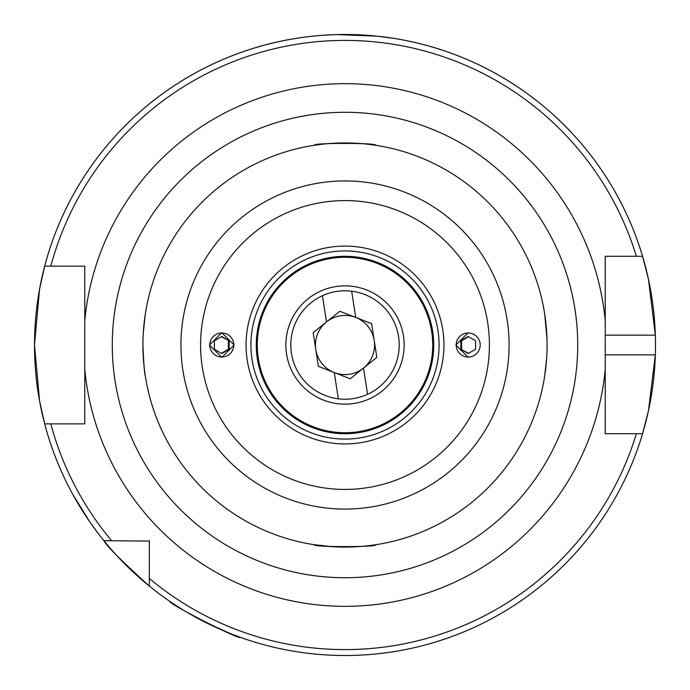 <?xml version="1.0" encoding="UTF-8"?>
<svg xmlns="http://www.w3.org/2000/svg" width="690" height="690" viewBox="0 0 690 690"><rect width="100%" height="100%" fill="white"/><g stroke="black" fill="none" stroke-linecap="round" stroke-linejoin="round"><path stroke-width="1.03" d="M175.027 604.854L170.042 601.525C166.618 602.844 241.19 640.855 240.31 637.327L229.856 633.368L205.172 622.242M60.927 470.356L58.857 465.56M72.993 494.747L89.778 521.847L97.989 533.146M468.217 332.684L455.883 345.009L468.217 357.334M234.117 345.009L221.783 332.684L209.458 345.009L221.783 357.334L234.117 345.009M256.283 345.009A88.717 88.717 0 0 1 345 256.292A88.717 88.717 0 0 1 433.717 345.009A88.717 88.717 0 0 1 345 433.725A88.717 88.717 0 0 1 256.283 345.009M285.858 345.009A59.142 59.142 0 0 1 345 285.867A59.142 59.142 0 0 1 404.142 345.009A59.142 59.142 0 0 1 345 404.15A59.142 59.142 0 0 1 285.858 345.009M547.075 345.009A202.075 202.075 0 0 1 345 547.084A202.075 202.075 0 0 1 142.925 345.009A202.075 202.075 0 0 1 345 142.934A202.075 202.075 0 0 1 547.075 345.009M321.738 144.279L314.511 145.254C310.681 142.796 379.328 142.796 375.489 145.254M332.727 546.704L314.511 544.764C310.543 547.213 379.276 547.23 375.489 544.764M145.245 375.498C144.538 374.48 143.77 364.32 142.925 345.009M143.304 332.675L145.245 314.519M337.125 34.612L376.981 36.156L394.283 38.442M544.755 375.498L546.635 358.334M643.692 429.836A310.5 310.5 0 0 1 642.554 433.725L648.488 410.619L655.345 354.867A310.5 310.5 0 0 1 644.037 428.585M605.225 354.867L655.345 354.867A310.5 310.5 0 0 0 655.345 335.15L648.497 279.433L642.554 256.292L605.225 256.292L609.218 256.292L605.225 256.292L605.225 433.725L642.554 433.725A310.5 310.5 0 0 1 103.905 540.675L149.333 541.081M84.775 423.867L44.678 423.867A310.5 310.5 0 0 1 34.5 345.009L39.546 289.248L44.678 266.15L84.775 266.15L84.775 423.867L77.677 423.867M79.298 505.675L76.737 501.363M149.333 586.103L149.333 578.436A304.583 304.583 0 0 0 636.378 433.725L642.554 433.725A310.5 310.5 0 0 1 149.333 586.103C121.362 560.763 106.217 545.618 103.905 540.675A310.5 310.5 0 0 1 44.678 423.867L39.546 400.743L34.5 345.009A310.5 310.5 0 0 1 642.554 256.292L636.378 256.292A304.583 304.583 0 0 0 50.801 266.15L44.678 266.15A310.5 310.5 0 0 1 655.345 335.15L605.225 335.15L605.225 345.009M299.331 37.89L295.717 38.442M605.225 256.292L605.225 269.997M77.677 266.15L84.775 266.15M103.905 540.675L111.573 540.675A304.583 304.583 0 0 1 50.801 423.867L44.678 423.867A310.5 310.5 0 0 0 103.905 540.675L111.573 540.675M149.333 578.436L149.333 540.675M546.972 338.669L544.755 314.519M211.373 351.02A12.023 12.015 90 0 0 227.778 355.419A12.023 12.015 90 0 0 232.176 338.997A12.023 12.015 90 0 0 215.772 334.598A12.023 12.015 90 0 0 211.373 351.02M221.775 353.547L229.158 349.278L229.158 340.739L221.775 336.47L214.383 340.739L214.383 349.278L221.775 353.547M221.387 336.694L229.158 340.739M221.387 353.323L228.39 349.278L228.39 340.739M228.39 349.278L229.158 349.278M478.601 338.997A12.023 12.015 -90 0 0 462.197 334.598A12.023 12.015 -90 0 0 457.798 351.02A12.023 12.015 -90 0 0 474.211 355.419A12.023 12.015 -90 0 0 478.601 338.997M468.2 336.47L460.817 340.739L460.817 349.278L468.2 353.547L475.591 349.278L475.591 340.739L468.2 336.47M468.588 353.323L460.817 349.278M468.588 336.694L461.593 340.739L461.593 349.278M461.593 340.739L460.817 340.739M338.333 398.811A54.217 54.217 0 0 1 322.437 295.708L326.482 321.954A29.575 29.575 0 0 0 334.288 372.574L338.333 398.811A54.217 54.217 0 0 0 398.579 336.746A54.217 54.217 0 0 0 351.667 291.206L355.712 317.443A29.575 29.575 0 0 0 326.482 321.954L313.174 332.64L318.375 366.39L334.288 372.574A29.575 29.575 0 0 0 374.23 340.506A29.575 29.575 0 0 0 355.712 317.443L371.625 323.627L376.826 357.377L363.518 368.063L367.563 394.309M322.437 295.708A54.217 54.217 0 0 1 351.667 291.206M334.288 372.574L350.201 378.758L363.518 368.063M355.712 317.443L339.799 311.259L326.482 321.954M439.082 345.009A94.082 94.082 0 0 1 345 439.09A94.082 94.082 0 0 1 250.919 345.009A94.082 94.082 0 0 1 345 250.927A94.082 94.082 0 0 1 439.082 345.009M443.937 345.009A98.937 98.937 0 0 1 345 443.946A98.937 98.937 0 0 1 246.063 345.009A98.937 98.937 0 0 1 345 246.08A98.937 98.937 0 0 1 443.937 345.009M257.275 345.009A87.725 87.725 0 0 1 345 257.284A87.725 87.725 0 0 1 432.725 345.009A87.725 87.725 0 0 1 345 432.734A87.725 87.725 0 0 1 257.275 345.009M509.073 345.009A164.073 164.073 0 0 1 345 509.082A164.073 164.073 0 0 1 180.927 345.009A164.073 164.073 0 0 1 345 180.935A164.073 164.073 0 0 1 509.073 345.009M489.417 345.009A144.417 144.417 0 0 1 345 489.426A144.417 144.417 0 0 1 200.583 345.009A144.417 144.417 0 0 1 345 200.592A144.417 144.417 0 0 1 489.417 345.009M112.28 345.009A232.72 232.72 0 0 1 345 112.289A232.72 232.72 0 0 1 577.72 345.009A232.72 232.72 0 0 1 345 577.728A232.72 232.72 0 0 1 112.28 345.009M84.775 320.591A261.372 261.372 0 0 1 605.225 320.591M34.5 345.009A310.5 310.5 0 0 1 44.678 266.15M642.554 256.292A310.5 310.5 0 0 1 655.345 335.15M605.225 369.426A261.372 261.372 0 0 1 84.775 369.426"/></g></svg>
